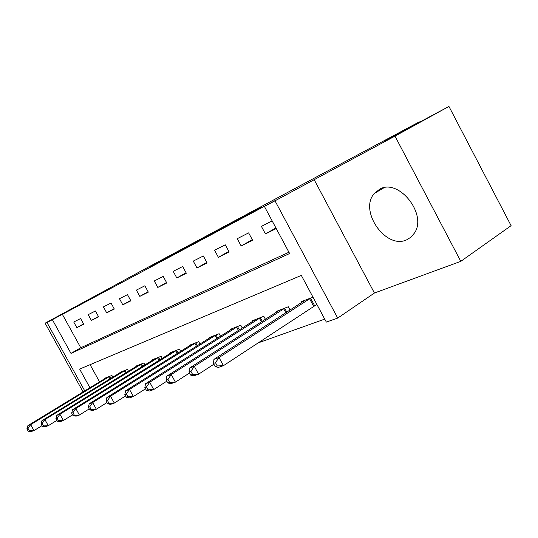 <?xml version="1.0" encoding="UTF-8"?>
<svg xmlns="http://www.w3.org/2000/svg" width="538" height="538" viewBox="0 0 538 538"><rect width="100%" height="100%" fill="white"/><g stroke="black" fill="none" stroke-linecap="round" stroke-linejoin="round"><path stroke-width="0.81" d="M202.073 238.657L149.678 267.117L202.073 238.657M379.821 189.1L374.3 193.472C358.631 210.634 385.766 249.773 406.627 239.861L411.093 237.097L414.536 232.934C427.468 214.104 398.698 178.098 379.821 189.1M261.293 207.096L215.361 231.986L261.293 207.096M448.948 106.45L511.1 225.664L460.797 261.347L394.993 136.114L448.948 106.45L383.95 141.252L419.31 121.844L148.327 267.097L45.105 323.177L80.014 304.508L47.008 322.544L276.108 200.055L264.42 206.464L274.999 200.815L337.703 318.079L326.337 322.094L301.341 275.409L79.644 369.088L89.94 387.743M394.993 136.114L274.999 200.815M224.218 226.807L168.683 256.956L224.218 226.807M230.291 223.532L190.903 245.072L230.311 223.559M45.105 323.177L83.087 391.926M62.3 314.253L80.761 347.75L288.933 252.241M76.853 327.669L83.74 324.246L80.599 318.536L73.746 322.027L76.853 327.669L83.551 323.903M91.393 320.44L98.636 316.842L95.421 310.977L88.212 314.656L91.393 320.44L98.441 316.478M106.692 312.834L114.325 309.041L111.023 303.022L103.431 306.895L106.692 312.834L114.11 308.657M122.812 304.824L130.862 300.823L127.479 294.636L119.47 298.718L122.812 304.824L130.633 300.412M139.819 296.371L148.32 292.141L144.857 285.786L136.396 290.096L139.819 296.371L148.084 291.704M157.789 287.433L166.787 282.968L163.222 276.418L154.278 280.977L157.789 287.433L166.531 282.49M176.814 277.978L186.343 273.243L182.685 266.498L173.202 271.334L176.814 277.978L186.067 272.739M196.975 267.958L207.09 262.934L203.33 255.98L193.263 261.105L196.975 267.958L206.794 262.383M218.388 257.319L229.141 251.972L225.267 244.79L214.568 250.251L218.388 257.319L228.818 251.381M241.165 245.994L252.625 240.298L248.637 232.88L237.238 238.697L241.165 245.994L252.275 239.652M272.147 220.896L261.401 226.377L265.442 233.922L276.25 228.556M257.944 342.968L324.744 319.115M90.088 364.67L99.57 381.866M104.903 378.611L104.715 378.261L111.917 375.457L112.852 377.158M120.115 372.706L119.913 372.343L127.493 369.391L128.488 371.207M136.121 366.499L135.912 366.109L143.888 363.002L144.944 364.939M152.987 359.962L152.758 359.545L161.171 356.27L162.301 358.342M170.775 353.069L170.533 352.625L179.416 349.162L180.62 351.381M189.564 345.786L189.309 345.309L198.704 341.65L199.995 344.031M209.45 338.086L209.174 337.568L219.127 333.695L220.519 336.257M230.526 329.922L230.23 329.37L240.789 325.255L242.288 328.025M252.907 321.26L252.584 320.661L263.808 316.29L265.436 319.296M276.714 312.047L276.364 311.401L288.321 306.741L290.076 310.009M315.019 305.483L317.037 304.723M302.08 302.235L301.704 301.529L312.975 297.137M419.505 122.213L419.31 121.844M314.024 179.403L374.428 293.022L460.797 261.347M374.428 293.022L337.703 318.079M52.374 319.68L70.982 353.399L289.626 253.532L264.42 206.464M84.769 390.904L47.008 322.544M80.761 347.75L70.982 353.399M265.442 233.922L275.92 227.937M206.128 236.505L173.081 254.568L206.128 236.505M231.434 223.014L214.306 232.295L231.488 223.115M106.652 377.508L27.895 425.625L30.653 424.643L33.968 430.602L41.998 425.652M29.328 430.83L33.968 430.602L31.197 431.55L28.225 431.214L29.328 430.83L28.003 428.443L26.9 428.833L28.225 431.214M28.003 428.443L30.653 424.643L109.947 376.223M26.9 428.833L27.895 425.625M121.951 371.55L41.984 420.602L44.889 419.566L48.299 425.692L56.867 420.386M43.538 425.928L48.299 425.692L45.367 426.695L42.374 426.331L43.538 425.928L42.172 423.473L41.016 423.883L42.374 426.331M42.172 423.473L44.889 419.566L125.421 370.198M41.016 423.883L41.984 420.602M138.051 365.275L56.853 415.309L59.926 414.213L63.417 420.508L72.583 414.805M58.534 420.75L63.417 420.508L60.33 421.57L57.304 421.173L58.534 420.75L57.136 418.228L55.912 418.658L57.304 421.173M57.136 418.228L59.926 414.213L141.702 363.856M55.912 418.658L56.853 415.309M155.018 358.671L72.569 409.707L75.824 408.55L79.409 415.033L89.227 408.893M74.392 415.269L79.409 415.033L76.14 416.15L73.094 415.719L74.392 415.269L72.96 412.68L71.662 413.137L73.094 415.719M72.96 412.68L75.824 408.55L158.865 357.171M71.662 413.137L72.569 409.707M172.913 351.697L89.214 403.782L92.657 402.552L96.342 409.23L106.867 402.612M91.191 409.472L96.342 409.23L92.879 410.413L89.812 409.949L91.191 409.472L89.712 406.802L88.34 407.286L89.812 409.949M89.712 406.802L92.657 402.552L176.982 350.11M88.34 407.286L89.214 403.782M191.831 344.327L106.86 397.495L110.519 396.197L114.305 403.076L125.61 395.921M109.006 403.318L114.305 403.076L110.626 404.334L107.539 403.83L109.006 403.318L107.486 400.568L106.026 401.079L107.539 403.83M107.486 400.568L110.519 396.197L196.128 342.652M106.026 401.079L106.86 397.495M211.844 336.532L125.603 390.817L129.497 389.431L133.397 396.533L145.556 388.786M127.943 396.782L133.397 396.533L129.483 397.871L126.383 397.32L127.943 396.782L126.376 393.944L124.823 394.488L126.383 397.32M126.376 393.944L129.497 389.431L216.397 334.757M124.823 394.488L125.603 390.817M233.062 328.267L145.556 383.715L149.705 382.236L153.72 389.566L166.827 381.16M148.098 389.821L153.72 389.566L149.551 390.998L146.437 390.4L148.098 389.821L146.491 386.889L144.836 387.474L146.437 390.4M146.491 386.889L149.705 382.236L237.897 326.384M144.836 387.474L145.556 383.715M255.597 319.485L166.841 376.136L171.266 374.556L175.408 382.135L189.551 372.989M169.611 382.397L175.408 382.135L170.956 383.661L167.836 383.009L169.611 382.397L167.95 379.364L166.181 379.983L167.836 383.009M167.95 379.364L171.266 374.556L260.735 317.487M166.181 379.983L166.841 376.136M279.565 310.15L189.578 368.032L194.319 366.344L198.589 374.192L213.895 364.213M192.611 374.455L198.589 374.192L193.828 375.827L190.708 375.114L192.611 374.455L190.896 371.314L189.006 371.98L190.708 375.114M190.896 371.314L194.319 366.344L285.039 308.018M189.006 371.98L189.578 368.032M305.12 300.197L213.942 359.357L219.027 357.548L223.438 365.679L316.875 304.414M217.258 365.948L223.438 365.679L218.327 367.427L215.22 366.647L217.258 365.948L215.489 362.693L213.458 363.406L215.22 366.647M215.489 362.693L219.027 357.548L310.964 297.918M213.458 363.406L213.942 359.357M109.96 378.934L108.831 376.876M110.767 378.443L109.638 376.398M125.488 373.049L124.285 370.864M126.302 372.552L125.105 370.373M141.824 366.869L140.546 364.529M142.657 366.358L141.386 364.038M159.053 360.359L157.688 357.857M159.894 359.835L158.542 357.353M177.237 353.493L175.778 350.816M178.098 352.962L176.646 350.305M196.464 346.25L194.897 343.379M197.338 345.705L195.785 342.847M216.827 338.597L215.146 335.497M217.715 338.032L216.047 334.959M238.428 330.487L236.619 327.138M239.336 329.908L237.54 326.586M261.387 321.892L259.43 318.261M262.309 321.3L260.365 317.696M285.833 312.766L283.708 308.812M286.774 312.154L284.663 308.234M313.661 306.304L309.599 298.738M314.629 305.712L310.581 298.139M374.3 193.472L384.011 187.728"/></g></svg>

